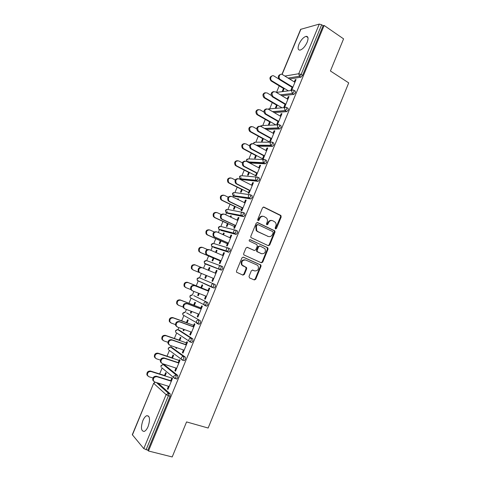 <?xml version="1.0" encoding="UTF-8"?>
<svg xmlns="http://www.w3.org/2000/svg" width="481" height="481" viewBox="0 0 481 481"><rect width="100%" height="100%" fill="white"/><g stroke="black" fill="none" stroke-linecap="round" stroke-linejoin="round"><path stroke-width="0.72" d="M275.505 228.95L276.461 228.499L281.199 216.913L280.724 215.374L263.943 207.119L262.536 207.762L257.702 219.528L258.05 220.623L259.037 220.166L259.662 218.639C260.726 216.582 262.223 215.891 264.147 216.564L266.636 218.115C267.514 219.33 267.676 220.701 267.123 222.222L266.504 223.737L266.841 224.819L267.815 224.362L268.434 222.853C269.492 220.809 270.965 220.118 272.859 220.779L275.288 222.282C276.172 223.479 276.341 224.849 275.781 226.377L275.168 227.88L275.505 228.95M275.348 228.848L280.585 216.799L280.417 215.5L263.384 207.04M257.912 220.532L259.067 218.518L259.662 218.639M266.696 224.723L267.839 222.727L268.434 222.853M148.136 426.443C150.331 419.414 149.868 415.825 146.747 415.674C145.31 416.293 144.005 417.953 142.845 420.653C140.626 427.633 141.089 431.223 144.24 431.427C145.671 430.802 146.97 429.142 148.136 426.443M307.167 42.238C308.598 38.288 308.243 36.322 306.108 36.334C303.409 37.217 301.034 39.839 298.984 44.198C297.541 48.148 297.895 50.12 300.054 50.114C302.729 49.242 305.098 46.615 307.167 42.238M249.02 276.395L249.525 277.91L254.323 279.948L255.724 279.245L261.039 266.233L260.942 265.049L243.368 257.167L241.937 257.858L236.502 271.074L236.568 272.222L242.941 275.12L244.366 274.417L246.669 268.795L246.591 267.628L242.099 265.013C241.221 261.556 242.424 259.896 245.695 260.035L257.016 264.995L258.087 265.891C259.018 269.312 257.858 270.983 254.599 270.905L252.723 270.094L251.316 270.791L249.02 276.395M324.128 25.463L343.578 38.859L330.411 70.984L348.707 82.876L208.147 428.03L186.568 421.921L172.21 456.95L148.485 450.998L324.128 25.463L323.1 25.74L321.657 24.747L301.124 74.447L302.603 75.379L323.1 25.74M268.326 245.707L269.703 245.039L274.982 232.131L274.837 230.862L257.594 222.559L256.181 223.214L250.793 236.327L250.908 237.554L268.326 245.707M268.025 249.146L262.728 262.109L261.339 262.794L243.753 254.858L243.663 253.667L245.977 248.028L247.402 247.348L254.401 250.493L255.808 249.813L257.329 246.11L256.83 244.57L249.29 241.023C249.026 240.103 249.332 239.658 250.204 239.694L267.905 247.925L268.025 249.146L267.43 248.984L262.139 261.923L262.728 262.109M281.956 74.339L300.637 29.353L319.276 24.092L321.657 24.747M148.485 450.998L147.841 450.234L143.783 448.611L132.305 434.692L153.673 383.231L132.395 434.956M159.644 373.941L162.097 368.019M163.486 364.682L163.726 364.087M167.015 356.168L169.396 350.439M170.749 347.174L171.32 345.809M174.362 338.468L176.665 332.93M177.988 329.732L178.872 327.603M181.686 320.833L183.898 315.494M185.203 312.361L186.4 309.469M188.973 303.27L191.107 298.136M192.382 295.051L193.897 291.408M196.236 285.774L198.28 280.844M199.537 277.814L201.365 273.418M203.511 268.242L205.429 263.63M206.668 260.636L208.598 255.994M210.937 250.348L212.404 246.819M212.41 246.807L212.542 246.488M213.774 243.518L215.783 238.684M218.338 232.527L219.48 229.762M219.492 229.744L219.625 229.419M220.851 226.467L222.937 221.44M225.703 214.773L226.533 212.776M226.545 212.746L227.14 211.321M227.898 209.482L230.068 204.263M233.044 197.096L233.556 195.851M233.574 195.815L234.139 194.45M234.92 192.562L237.169 187.151M240.35 179.485L240.554 178.992M240.572 178.944L241.113 177.645M241.919 175.709L244.24 170.112M247.631 161.947L248.064 160.907M248.887 158.916L251.292 153.132M255.832 142.19L258.309 136.219M262.746 125.529L265.302 119.372M269.637 108.928L272.27 102.585M276.503 92.388L279.208 85.871M295.845 80.05L295.232 79.672L296.062 79.545L291.775 89.905L290.957 90.007L292.28 86.814M283.459 88.45L282.353 91.137L283.135 91.035L284.247 88.342M295.232 79.672L294.312 81.902M164.755 365.097L177.766 375.457L177.748 377.801L176.731 379.052L176.166 378.872M158.069 383.05L170.172 393.849L170.13 396.242L168.404 395.725L146.074 449.789M147.841 450.234L170.13 396.242M302.603 75.379L300.956 77.188L289.598 78.992M168.572 365.662L169.246 365.879M172.426 358.213L173.605 355.363L173.022 354.93L171.843 357.768M178.138 362.83L179.431 359.716L180.038 360.173L175.475 371.212L174.874 370.731L175.577 370.959M175.98 368.061L174.874 370.731M179.329 330.213L192.863 338.901L192.881 341.137L191.811 342.442L191.095 342.189M183.64 329.311L183.171 330.435L183.772 330.82L184.301 329.545M187.043 322.937L188.209 320.118L187.602 319.751L186.436 322.565M193.067 326.731L194.312 323.731L194.949 324.11L190.422 335.059L189.791 334.656L190.488 334.902M190.921 331.92L189.791 334.656M193.789 295.605L207.84 302.639L207.9 304.768L206.758 306.132L205.495 305.645M205.165 305.477L204.04 304.894M198.587 293.248L197.673 295.448L198.304 295.761L199.236 293.506M201.545 287.933L202.699 285.143L202.062 284.848L200.908 287.638M207.876 290.921L209.073 288.029L209.74 288.335L205.249 299.194L204.587 298.869L205.273 299.14M205.748 296.068L204.587 298.869M221.074 265.981C220.106 265.692 219.36 266.053 218.831 267.063L218.915 268.783L219.955 269.432L221.164 268.007L221.074 265.981L222.697 266.666L222.793 268.699L221.272 270.118L205.171 263.883L221.272 270.118M206.583 264.43L206.433 264.015M213.209 257.966L212.061 260.738L212.716 260.973L213.865 258.201M216.179 252.621L217.081 250.439L216.42 250.222L215.536 252.345M222.571 255.387L223.719 252.615L224.411 252.844L219.955 263.618L219.27 263.372L220.46 260.498M235.967 230.315L237.428 230.988L237.566 232.912L236.021 234.403L220.803 230.363M220.599 230.032L220.563 229.665M227.477 223.539L226.335 226.292L227.02 226.461L228.162 223.701M230.856 217.196L231.349 216.005L230.658 215.855L230.231 216.895M237.145 220.142L238.245 217.478L238.967 217.634L234.548 228.325L233.832 228.15L235.053 225.21M250.703 194.919L252.05 195.587L252.218 197.414L250.86 198.966L234.77 196.446M241.636 189.376L240.5 192.111L241.209 192.208L242.346 189.472M244.859 181.764L245.418 182.046M251.605 185.173L252.663 182.624L253.409 182.702L249.026 193.308L248.286 193.206L249.525 190.199M265.314 159.812L266.552 160.474L266.763 162.199L265.32 163.823L249.567 162.957M255.682 155.477L254.557 158.195L255.291 158.225L256.421 155.501M265.951 150.481L266.961 148.034L267.737 148.046L263.39 158.568L262.62 158.538L263.889 155.465M279.804 124.988L280.94 125.637L281.187 127.267L279.665 128.962L266.312 129.437M269.625 121.837L268.506 124.537L269.264 124.501L270.388 121.795M280.189 116.059L281.151 113.72L281.956 113.66L277.639 124.104L276.846 124.14L278.138 121.008M294.168 90.434L295.214 91.071L295.496 92.611L293.891 94.378L281.998 95.791M287.259 98.948L288.209 96.663L289.021 96.567L284.722 106.968L283.916 107.041L285.221 103.878M276.557 105.111L275.445 107.804L276.214 107.732L277.333 105.038M287.001 107.672L288.089 108.321L288.353 109.902L286.79 111.634L274.248 112.614M273.082 133.237L274.074 130.844L274.861 130.82L270.526 141.3L269.745 141.306L271.031 138.203M262.668 138.624L261.544 141.33L262.289 141.33L263.42 138.618M272.577 142.364L273.761 143.019L273.984 144.697L272.505 146.356L258.123 146.23M258.79 167.791L259.824 165.296L260.588 165.344L256.217 175.908L255.465 175.836L256.722 172.799M248.671 172.39L247.541 175.12L248.262 175.186L249.398 172.451M258.026 177.333L259.313 177.994L259.506 179.774L258.105 181.361L241.721 179.581M244.39 202.621L245.466 200.018L246.2 200.132L241.799 210.786L241.071 210.642L242.304 207.672M234.572 206.421L233.429 209.169L234.127 209.301L235.269 206.553M238.155 199.585L238.444 198.887L237.74 198.773L237.53 199.278M243.35 212.584L244.751 213.251L244.907 215.127L243.59 216.648L227.802 213.372M227.603 212.963L227.597 212.614M229.87 237.734L230.994 235.011L231.704 235.203L227.266 245.935L226.569 245.725L227.772 242.821M220.358 240.716L219.21 243.482L219.883 243.687L221.026 240.915M223.533 234.872L224.23 233.189L223.551 233.002L222.895 234.584M228.553 248.118L230.074 248.791L230.195 250.769L228.661 252.224L213.774 247.42M213.582 247.186L213.51 246.795M215.241 273.118L216.408 270.286L217.087 270.556L212.614 281.373L211.947 281.084L212.62 281.361M213.119 278.246L211.947 281.084M206.012 275.33L204.882 278.06L205.525 278.337L206.656 275.595M208.796 270.442L209.908 267.755L209.253 267.502L208.147 270.172M198.431 277.717L197.072 278.739L197.294 280.405L197.234 278.812L199.411 277.759L215.284 284.62L215.362 286.694L214.189 288.089L211.448 286.724L212.211 287.416M199.621 281.71L199.356 281.325M200.487 308.79L201.707 305.844L202.357 306.187L197.847 317.093L197.204 316.726L197.895 316.985M198.352 313.955L197.204 316.726M191.125 311.243L190.434 312.909L191.053 313.257L191.787 311.49M194.306 305.399L195.472 302.591L194.847 302.266L193.687 305.068M186.574 312.872L200.367 320.731L200.403 322.913L199.302 324.248L198.425 323.929M185.618 344.745L186.887 341.684L187.512 342.105L182.966 353.096L182.347 352.657L183.051 352.898M183.465 349.958L182.347 352.657M176.118 347.45L175.878 348.034L176.467 348.454L176.792 347.679M179.75 340.536L180.922 337.704L180.327 337.307L179.154 340.133M172.054 347.619L185.329 357.142L185.329 359.433L184.289 360.708L183.664 360.503M170.629 380.994L171.945 377.819L172.541 378.313L167.959 389.394L167.37 388.876L168.079 389.093M168.458 386.243L167.37 388.876M165.073 375.956L166.258 373.094L165.686 372.625L164.508 375.475M288.209 96.663L288.828 97.036M281.151 113.72L281.776 114.081M274.074 130.844L274.705 131.199M266.961 148.034L267.598 148.382M259.824 165.296L260.468 165.632M252.663 182.624L253.307 182.948M237.74 198.773L238.366 199.08M245.466 200.018L246.122 200.336M230.658 215.855L231.289 216.149M238.245 217.478L238.901 217.791M223.551 233.002L224.188 233.291M230.994 235.011L231.662 235.317M216.42 250.222L217.057 250.499M223.719 252.615L224.386 252.91M209.253 267.502L209.902 267.773M216.408 270.286L217.081 270.569M204.882 278.06L205.525 278.325M197.673 295.448L198.322 295.707M190.434 312.909L191.095 313.155M183.171 330.435L183.838 330.669M175.878 348.034L176.551 348.256M168.56 365.698L169.234 365.915M271.879 220.508C270.112 220.118 268.765 220.857 267.839 222.727M263.137 216.288C261.351 215.909 259.999 216.654 259.067 218.518M268.145 245.623L269.107 244.877L274.374 231.986L274.23 230.724L257.101 222.475M273.19 232.72L272.853 231.644L258.002 224.609L257.016 225.066L256.355 226.677L256.764 230.676L257.948 231.65L268.127 236.411C270.027 237.043 271.494 236.345 272.541 234.301L273.19 232.72M257.726 224.543L256.433 224.934L257.016 225.066M268.356 236.508L257.365 231.511L256.181 230.537L255.772 226.539L256.433 224.934M261.081 262.68L262.139 261.923M247.024 247.264L254.058 250.391M249.849 239.646L267.538 247.625M260.991 253.547L261.574 253.721C264.875 253.806 266.011 252.116 264.977 248.647L260.053 246.038L258.658 246.711L257.137 250.415L257.245 251.623L261.574 253.721L257.636 251.948M259.788 245.959L258.069 246.549L258.658 246.711M257.046 251.773L256.553 250.246L258.069 246.549M267.43 248.984L266.943 247.462M254.335 270.815L252.453 270.027M245.13 259.848C241.859 259.71 240.656 261.369 241.534 264.821L243.248 266.005M242.586 274.97L243.795 274.206L246.104 268.59L245.599 267.063L242.683 265.807M253.956 279.792L255.146 279.028L260.455 266.041L260.359 264.857L243.037 257.088M279.846 79.624L273.996 76.034C271.44 74.314 269.258 79.155 271.849 80.808L271.08 80.934C269.276 78.499 269.649 76.81 272.186 75.854M271.975 80.886L288.378 90.849M271.206 81.012L284.055 88.811M294.925 82.287L282.461 74.573C279.87 72.811 277.645 77.76 280.279 79.449L279.473 79.575C277.645 77.08 278.024 75.355 280.615 74.387M292.075 87.308L279.599 79.66M292.899 87.193L280.405 79.533M271.32 95.46L266.985 92.881C263.75 92.761 262.993 94.324 264.712 97.583L263.955 97.673C262.265 95.184 262.704 93.524 265.271 92.683M264.959 97.751L282.07 107.828M264.201 97.841L277.152 105.465M263.973 112.103L259.95 109.788C256.77 109.65 255.964 111.189 257.545 114.424L256.806 114.478C255.231 111.935 255.742 110.305 258.339 109.578M257.912 114.682L275.884 124.928M257.173 114.737L270.226 122.18M256.716 128.902L252.886 126.768C249.759 126.605 248.917 128.126 250.36 131.325L250.841 131.674L249.633 131.349C248.178 128.752 248.761 127.146 251.389 126.539M250.841 131.674L269.865 142.178M250.114 131.698L263.275 138.955M249.519 145.815L245.797 143.807C242.719 143.633 241.841 145.13 243.158 148.292L243.741 148.737L242.436 148.28C241.101 145.629 241.757 144.059 244.414 143.578M243.741 148.737L263.828 159.458M243.025 148.725L256.295 155.802M242.37 162.837L238.672 160.913C235.654 160.732 234.74 162.199 235.93 165.326L236.616 165.861L235.912 165.813L235.227 165.278C234 162.572 234.734 161.039 237.428 160.678M236.616 165.861L255.555 175.625M235.912 165.813L249.29 172.709M287.885 99.32L275.318 91.787C272.03 91.661 271.26 93.26 272.998 96.591L272.21 96.687C270.496 94.132 270.947 92.436 273.563 91.582M285.041 104.323L272.456 96.855M285.846 104.245L273.25 96.765M280.814 116.42L268.139 109.067C264.911 108.916 264.093 110.498 265.692 113.799L264.917 113.859C263.323 111.249 263.847 109.584 266.492 108.85M277.97 121.41L265.29 114.123M278.77 121.368L266.065 114.063M273.713 133.592L260.936 126.419C257.762 126.25 256.902 127.802 258.369 131.072L258.856 131.433L257.606 131.097C256.126 128.433 256.728 126.798 259.403 126.19M270.881 138.564L258.087 131.457M271.663 138.558L258.856 131.433M266.588 150.824L253.703 143.831C250.583 143.657 249.687 145.184 251.016 148.419L251.611 148.869L250.86 148.857L250.27 148.407C248.911 145.689 249.585 144.084 252.297 143.597M263.756 155.784L250.86 148.857M264.526 155.808L251.611 148.869M259.433 168.128L246.446 161.321C243.374 161.135 242.442 162.638 243.645 165.831L244.342 166.378L242.911 165.783C241.672 163.011 242.424 161.442 245.166 161.087M256.607 173.07L243.608 166.33M257.365 173.136L244.342 166.378M235.257 179.966L231.529 178.09C228.559 177.898 227.609 179.347 228.679 182.425L229.461 183.057L227.988 182.347C226.882 179.581 227.693 178.09 230.417 177.856M229.461 183.057L248.551 192.556M228.77 182.972L242.256 189.682M252.254 185.504L239.153 178.878C236.135 178.685 235.173 180.165 236.249 183.315L237.043 183.958L235.528 183.231C234.409 180.399 235.239 178.872 238.017 178.643M249.435 190.428L236.321 183.868M250.174 190.524L237.043 183.958M228.186 197.192L224.356 195.328C221.434 195.136 220.454 196.561 221.41 199.597L222.276 200.318L220.731 199.483C219.745 196.663 220.629 195.208 223.388 195.112M222.276 200.318L241.522 209.554M221.603 200.198L235.197 206.722M245.039 202.94L231.836 196.507C228.866 196.308 227.868 197.763 228.836 200.866L229.72 201.605L228.126 200.745C227.128 197.859 228.036 196.374 230.844 196.278M242.226 207.852L229.01 201.479M242.959 207.984L229.72 201.605M221.17 214.52L217.153 212.638C214.279 212.446 213.269 213.847 214.117 216.835L215.067 217.646L213.456 216.684C212.584 213.811 213.546 212.392 216.336 212.434M215.067 217.646L234.469 226.617M214.4 217.49L228.108 223.827M237.8 220.454L224.483 214.201C221.567 214.009 220.538 215.44 221.398 218.5L222.36 219.324L221.663 219.162L220.701 218.338C219.823 215.398 220.803 213.949 223.647 213.997M234.993 225.342L221.663 219.162M235.708 225.517L222.36 219.324M214.225 231.95L209.92 230.014C207.095 229.828 206.054 231.205 206.806 234.151L207.828 235.041L207.179 234.854L206.157 233.964C205.405 231.03 206.439 229.653 209.253 229.834M207.828 235.041L227.387 243.747M207.179 234.854L220.989 240.999M230.537 238.029L217.105 231.974C214.237 231.782 213.179 233.195 213.937 236.201L214.971 237.109L214.292 236.917L213.257 236.009C212.5 233.002 213.552 231.595 216.42 231.788M227.729 242.905L214.292 236.917M228.433 243.115L214.971 237.109M207.401 249.513L202.663 247.462C199.88 247.276 198.815 248.635 199.471 251.533L200.559 252.507L198.833 251.31C198.178 248.418 199.242 247.06 202.02 247.246M200.559 252.507L220.274 260.942M199.922 252.284L213.847 258.237M223.238 255.682L209.698 249.813C206.872 249.627 205.784 251.016 206.451 253.98L207.558 254.972L206.89 254.738L205.784 253.746C205.122 250.793 206.205 249.405 209.031 249.591M220.442 260.54L206.89 254.738M221.128 260.786L207.558 254.972M193.266 270.039L191.492 268.735C190.921 265.885 192.003 264.55 194.745 264.724L195.37 264.977C192.628 264.797 191.54 266.137 192.111 268.993L193.266 270.039L199.062 272.42M200.968 267.304L195.37 264.977M202.26 267.725C199.471 267.55 198.364 268.921 198.942 271.837L200.114 272.907L198.292 271.567C197.715 268.657 198.821 267.286 201.605 267.46L215.915 273.4M213.792 278.523L200.114 272.907M185.329 287.343L184.121 286.231C183.634 283.423 184.74 282.106 187.44 282.269L188.053 282.557C185.347 282.395 184.241 283.718 184.734 286.526L185.943 287.644L190.825 289.568M208.045 290.524L188.053 282.557M201.557 287.897L187.44 282.269M191.997 290.602L190.771 289.46C190.278 286.598 191.402 285.245 194.15 285.407L194.793 285.708C192.039 285.546 190.915 286.898 191.408 289.772L192.634 290.909L206.433 296.332M194.15 285.407L207.894 290.879M194.793 285.708L208.556 291.191M177.988 304.984L176.731 303.8C176.317 301.034 177.441 299.735 180.11 299.885L180.712 300.21C178.036 300.06 176.912 301.365 177.327 304.13L178.583 305.315L183.075 307.01M200.854 307.9L180.712 300.21M194.342 305.321L180.11 299.885M184.506 308.64L183.225 307.437C182.804 304.611 183.952 303.277 186.67 303.427L187.295 303.77C184.578 303.613 183.429 304.954 183.85 307.786L185.131 308.988L199.038 314.213M186.67 303.427L200.523 308.706M187.295 303.77L201.172 309.049M170.484 322.637L169.312 321.446C168.969 318.723 170.112 317.43 172.745 317.574L173.334 317.935C170.695 317.791 169.546 319.089 169.895 321.813L171.2 323.058L175.451 324.591M193.645 325.342L173.334 317.935M187.097 322.811L172.745 317.574M176.852 326.701L175.655 325.487C175.306 322.703 176.473 321.38 179.154 321.518L179.768 321.897C177.08 321.759 175.914 323.088 176.262 325.871L177.591 327.14L191.618 332.167M179.154 321.518L193.121 326.599M179.768 321.897L193.759 326.984M162.951 340.35L161.875 339.165C161.586 336.478 162.752 335.203 165.356 335.329L165.933 335.726C163.318 335.6 162.157 336.88 162.44 339.574L163.793 340.873L167.899 342.286M186.4 342.857L165.933 335.726M179.822 340.368L165.356 335.329M169.162 344.829L168.061 343.614C167.773 340.873 168.957 339.562 171.609 339.682L172.21 340.103C169.552 339.983 168.362 341.294 168.651 344.041L170.021 345.364L184.163 350.192M171.609 339.682L185.696 344.564M172.21 340.103L186.315 344.985M155.393 358.135L154.407 356.956C154.179 354.311 155.357 353.042 157.936 353.156L158.496 353.595C155.91 353.481 154.732 354.75 154.96 357.401L156.349 358.76L160.401 360.083M179.13 360.437L158.496 353.595M172.517 357.99L157.936 353.156M161.448 363.023L160.432 361.82C160.209 359.121 161.406 357.816 164.033 357.924L164.622 358.381C161.989 358.279 160.786 359.578 161.015 362.289L162.428 363.666L176.683 368.296M164.033 357.924L178.235 362.602M164.622 358.381L178.842 363.065M147.811 375.992L146.909 374.825C146.741 372.216 147.932 370.959 150.487 371.055L151.034 371.53C148.473 371.434 147.276 372.697 147.451 375.312L148.876 376.713L152.952 377.982M171.831 378.084L151.034 371.53M165.181 375.685L150.487 371.055M153.71 381.295L152.784 380.104C152.609 377.441 153.824 376.148 156.433 376.238L156.998 376.731C154.389 376.647 153.174 377.94 153.343 380.615L154.798 382.04L169.168 386.465M156.433 376.238L170.749 380.712M156.998 376.731L171.338 381.217M275.853 228.361L276.461 228.499M258.447 220.039L259.037 220.166M267.22 224.236L267.815 224.362M300.914 29.143L282.125 74.399M284.872 76.064L298.755 73.731L319.276 24.092M288.107 78.066L299.429 76.238L298.755 73.731L301.124 74.447L299.465 76.263L288.143 78.09M143.783 448.611L166.101 394.618L153.788 383.435L155.267 382.185M156.409 382.539L168.452 393.332L168.404 395.725L166.101 394.618L168.452 393.332L170.172 393.849M300.944 77.188L299.429 76.238L300.956 77.188M276.353 92.406L292.009 90.38M280.405 94.841L292.394 93.47L293.999 91.697L293.717 90.157C292.827 89.743 292.129 90.007 291.63 90.963L292.352 93.476L280.531 94.913M293.843 94.384L292.394 93.47L293.891 94.378M268.037 108.989L284.974 107.57M286.718 111.646L285.209 110.756L272.775 111.754M260.588 126.256L262.596 125.535L277.922 124.832M279.557 128.974L278.042 128.108L264.827 128.601M253.469 143.723L253.619 143.037L255.682 142.19L270.857 142.172M272.372 146.368L270.839 145.527L256.626 145.418M246.753 161.484L246.663 159.782L248.743 158.91L263.78 159.59M265.163 163.835L263.618 163.017L248.064 162.169M240.452 175.721L239.472 176.635L239.977 178.577L239.682 176.593L241.775 175.697L256.692 177.092M257.918 181.373L256.361 180.573L240.434 178.932L241.949 179.696M233.501 192.556L232.473 193.488L232.918 195.376L232.678 193.464L234.782 192.544L249.585 194.679M250.649 198.978L249.074 198.202L233.435 195.791L234.962 196.537M226.527 209.457L225.451 210.407L225.842 212.247L225.643 210.407L227.766 209.457L242.46 212.355M243.35 216.654L241.763 215.903L226.413 212.716L227.946 213.444M219.534 226.425L218.398 227.393L218.741 229.184L218.584 227.411L220.719 226.437L235.317 230.122M236.021 234.403L220.905 230.411M212.518 243.458L211.315 244.438L211.616 246.188L211.496 244.48L213.642 243.476L228.144 247.98M228.661 252.224L213.841 247.444M205.483 260.552L204.209 261.556L204.467 263.263L204.377 261.616L206.541 260.588L220.947 265.933M199.411 277.759L215.284 284.62M212.109 287.373L197.751 280.609M193.849 295.623L207.84 302.639M206.403 306.114L204.834 305.507M186.682 312.909L200.367 320.731M198.924 324.224L197.39 323.659M179.479 330.267L177.862 329.689L191.185 338.311L192.863 338.901M191.42 342.406L189.923 341.883M172.252 347.685L170.617 347.132L183.64 356.571L185.329 357.142M164.995 365.175L163.348 364.64L176.058 374.915L177.766 375.457M286.844 109.013L286.586 107.431C285.684 107.022 284.986 107.299 284.481 108.255L285.209 110.756L286.844 109.013M279.659 126.401L279.419 124.765C278.517 124.375 277.808 124.657 277.303 125.625L278.042 128.108L279.659 126.401M272.45 143.855L272.228 142.172C271.314 141.793 270.605 142.087 270.094 143.055L270.839 145.527L272.45 143.855M265.211 161.375L265.007 159.65C264.087 159.283 263.372 159.584 262.86 160.558L263.618 163.017L265.211 161.375M257.942 178.974L257.756 177.194C256.83 176.84 256.108 177.152 255.597 178.132L255.892 180.207L256.361 180.573L257.942 178.974M240.163 178.752L255.892 180.207L258.105 181.361M250.649 196.639L250.481 194.811C249.543 194.468 248.815 194.793 248.298 195.779L248.545 197.775L249.074 198.202L250.649 196.639M233.207 195.653L248.545 197.775L250.86 198.966M243.32 214.37L243.17 212.494C242.226 212.169 241.498 212.5 240.975 213.492L241.179 215.416L241.763 215.903L243.32 214.37M226.226 212.614L241.179 215.416L243.59 216.648M235.967 232.179L235.834 230.255C234.884 229.936 234.145 230.279 233.628 231.277L233.784 233.135L234.421 233.676L235.967 232.179M219.222 229.635L218.741 229.184L233.784 233.135L236.285 234.397M228.577 250.06L228.469 248.082C227.507 247.781 226.767 248.13 226.244 249.134L226.365 250.92L227.05 251.515L228.577 250.06M212.193 246.723L211.616 246.188L226.365 250.92L228.95 252.224M204.876 263.42L205.171 263.883L204.467 263.263L221.585 270.118M214.189 288.089L212.548 287.428L213.72 286.033L213.642 283.952C212.668 283.682 211.917 284.049 211.387 285.065L211.448 286.724L197.294 280.405L198.04 281.072M206.241 304.13L206.187 301.996C205.207 301.737 204.449 302.116 203.92 303.138L203.944 304.738L204.75 305.477L206.241 304.13M191.36 294.949L189.911 295.983L190.097 297.613L190.061 296.08L192.178 294.973M190.608 297.877L206.758 306.132M198.737 322.3L198.701 320.118C197.709 319.871 196.951 320.262 196.416 321.284L196.422 322.829L197.258 323.611L198.737 322.3M184.265 312.247L182.72 313.299L182.876 314.893L182.864 313.42L184.932 312.265M183.435 315.223L199.302 324.248M191.204 340.548L191.185 338.311C190.187 338.077 189.418 338.474 188.883 339.508L188.865 340.993L189.736 341.817L191.204 340.548M177.146 329.617L175.499 330.681L175.625 332.245L175.637 330.82L177.657 329.629M176.238 332.648L190.127 341.853L191.811 342.442M183.634 358.862L183.64 356.571C182.63 356.355 181.86 356.764 181.319 357.804L181.283 359.235L182.185 360.095L182.594 360.143L183.634 358.862M170.009 347.054L168.254 348.13L168.35 349.663L168.386 348.292L170.358 347.066M169.017 350.156L182.594 360.143L184.289 360.708M176.034 377.26L176.058 374.915L173.725 376.172L173.671 377.561L174.597 378.451L175.024 378.511L176.034 377.26M162.849 364.568L160.979 365.644L161.051 367.153L161.099 365.831L163.029 364.574M161.778 367.755L173.671 377.561L176.731 379.052M263.432 207.034L263.943 207.119M280.11 215.26L280.724 215.374M280.585 216.799L281.199 216.913M257.185 222.469L257.594 222.559M273.893 230.459L274.501 230.597M274.374 231.986L274.982 232.131M269.107 244.877L269.703 245.039M255.772 226.539L256.355 226.677M257.365 231.511L257.948 231.65M267.532 236.267L268.127 236.411M253.824 250.324L254.401 250.493M256.553 250.246L257.137 250.415M254.022 270.701L254.599 270.905M245.599 267.063L246.164 267.262M246.104 268.59L246.669 268.795M243.795 274.206L244.366 274.417M259.962 264.526L260.552 264.718M260.455 266.041L261.039 266.233M255.146 279.028L255.724 279.245M148.683 416.215L146.747 415.674M307.942 37.554L306.108 36.334M272.553 111.628L285.017 110.624L286.79 111.634M261.177 125.577L260.437 126.208M264.502 128.415L277.771 127.916L279.665 128.962M254.287 142.232L253.271 143.657M256.175 145.178L270.502 145.274L272.505 146.356M247.384 158.946L246.446 159.842L246.615 161.412M247.468 161.863L263.209 162.704L265.32 163.823M155.122 382.142L153.673 383.231M280.417 215.5L281.03 215.614M274.23 230.724L274.837 230.862M256.181 230.537L256.764 230.676M256.662 251.449L257.245 251.623M267.31 247.757L267.905 247.925M241.534 264.821L242.099 265.013M246.019 267.424L246.591 267.628M260.359 264.857L260.942 265.049M271.08 80.934L271.849 80.808M280.279 79.449L279.473 79.575M263.955 97.673L264.712 97.583M256.806 114.478L257.545 114.424M249.633 131.349L250.36 131.325M242.436 148.28L243.158 148.292M235.227 165.278L235.93 165.326M272.998 96.591L272.21 96.687M265.692 113.799L264.917 113.859M258.369 131.072L257.606 131.097M251.016 148.419L250.27 148.407M243.645 165.831L242.911 165.783M227.988 182.347L228.679 182.425M236.249 183.315L235.528 183.231M220.731 199.483L221.41 199.597M228.836 200.866L228.126 200.745M213.456 216.684L214.117 216.835M221.398 218.5L220.701 218.338M206.157 233.964L206.806 234.151M213.937 236.201L213.257 236.009M198.833 251.31L199.471 251.533M206.451 253.98L205.784 253.746M191.492 268.735L192.111 268.993M198.942 271.837L198.292 271.567M184.121 286.231L184.734 286.526M191.408 289.772L190.771 289.46M176.731 303.8L177.327 304.13M183.85 307.786L183.225 307.437M169.312 321.446L169.895 321.813M176.262 325.871L175.655 325.487M161.875 339.165L162.44 339.574M168.651 344.041L168.061 343.614M154.407 356.956L154.96 357.401M161.015 362.289L160.432 361.82M146.909 374.825L147.451 375.312M153.343 380.615L152.784 380.104"/></g></svg>
